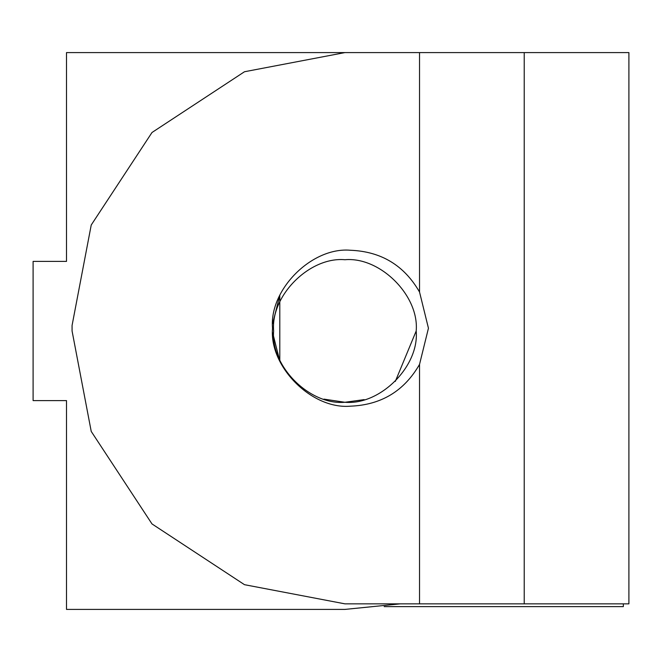 <?xml version="1.0" encoding="UTF-8"?>
<svg xmlns="http://www.w3.org/2000/svg" width="662" height="662" viewBox="0 0 662 662"><rect width="100%" height="100%" fill="white"/><g stroke="black" fill="none" stroke-linecap="round" stroke-linejoin="round"><path stroke-width="0.99" d="M419.534 292.025L418.483 290.097L419.534 292.025C404.201 265.404 381.188 251.486 350.488 250.261C311.918 246.777 269.045 289.65 272.537 328.22C269.045 366.781 311.918 409.654 350.488 406.17C381.188 404.945 404.201 391.027 419.534 364.406C404.201 391.027 381.188 404.945 350.488 406.17C311.918 409.654 269.045 366.781 272.537 328.22C269.045 289.65 311.918 246.777 350.488 250.261C381.188 251.486 404.201 265.404 419.534 292.025L419.534 52.588L344.919 52.588L244.485 71.744L151.995 132.499L91.232 224.997L72.075 325.431L72.075 331L91.232 431.434L151.995 523.932L244.485 584.687L344.919 603.843L419.534 603.843L419.534 364.406L419.534 603.843L628.9 603.843L628.9 52.588L419.534 52.588L419.534 292.025L428.446 328.22L419.526 364.398L418.483 366.343M272.67 332.779L279.794 361.071L279.794 295.36L272.67 323.652M419.534 52.588L524.221 52.588L524.221 603.843L524.221 52.588L628.9 52.588L628.9 603.843L344.919 603.843L244.485 584.687L151.995 523.932L91.232 431.434L72.075 331L72.075 325.431L91.232 224.997L151.995 132.499L244.485 71.744L344.919 52.588L419.534 52.588L66.506 52.588L66.506 261.399L33.1 261.399L33.1 400.601L66.506 400.601L66.506 609.412L344.919 609.412L400.32 603.843L344.919 609.412L66.506 609.412L66.506 400.601L33.1 400.601L33.1 261.399L66.506 261.399L66.506 52.588L344.919 52.588M623.331 606.624L384.192 606.624L623.331 606.624L623.331 603.843L623.331 606.624M364.166 399.625L344.919 402.273C380.187 405.458 419.377 366.26 416.191 331C419.377 295.74 380.187 256.542 344.919 259.727C380.187 256.542 419.377 295.74 416.191 331C419.377 366.26 380.187 405.458 344.919 402.273C309.659 405.458 270.46 366.26 273.646 331C270.46 295.74 309.659 256.542 344.919 259.727C309.659 256.542 270.46 295.74 273.646 331C270.46 366.26 309.659 405.458 344.919 402.273L323.983 399.128M344.919 402.273C380.187 405.458 419.377 366.26 416.191 331L395.322 381.395"/></g></svg>
